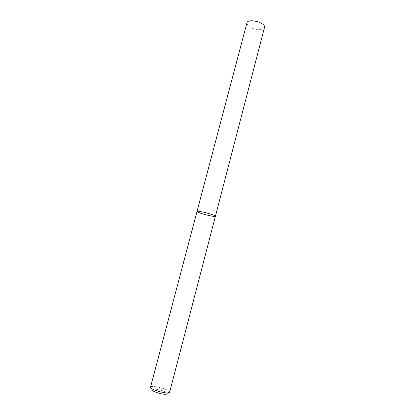 <?xml version="1.0" encoding="UTF-8"?>
<svg xmlns="http://www.w3.org/2000/svg" width="415" height="415" viewBox="0 0 415 415"><rect width="100%" height="100%" fill="white"/><g stroke="black" fill="none" stroke-linecap="round" stroke-linejoin="round"><path stroke-width="0.31" stroke-dasharray="2.08 1.56" d="M169.652 392.217L169.631 391.926C169.19 389.436 152.274 385.001 150.671 386.946L150.51 387.195M215.406 216.257C215.463 217.59 196.326 212.568 197.026 211.437M150.671 386.946L152.025 389.472C153.285 387.864 166.903 391.438 167.209 393.456L169.631 391.926M246.92 22.908L248.071 25.683C251.853 29.807 263.888 31.192 264.485 27.52"/><path stroke-width="0.62" d="M167.582 392.901L169.652 392.217L215.406 216.257C215.525 217.242 203.288 214.472 198.718 212.496L197.026 211.437C196.788 210.426 209.404 213.279 213.855 215.255L215.406 216.257L213.855 215.255C209.404 213.279 196.788 210.426 197.026 211.437L150.51 387.195C149.53 388.902 162.327 393.202 167.582 392.901M167.209 393.456C167.338 393.934 166.788 394.203 165.549 394.25C161.02 394.525 150.183 390.676 152.025 389.472M215.406 216.257L264.485 27.52C266.254 22.711 247.739 17.855 246.92 22.908L197.026 211.437"/></g></svg>
